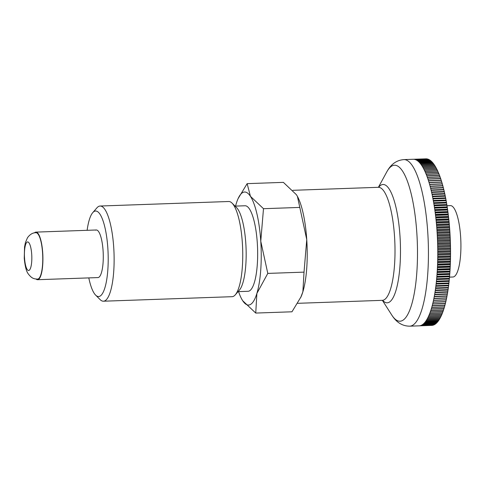 <?xml version="1.0" encoding="UTF-8"?>
<svg xmlns="http://www.w3.org/2000/svg" width="485" height="485" viewBox="0 0 485 485"><rect width="100%" height="100%" fill="white"/><g stroke="black" fill="none" stroke-linecap="round" stroke-linejoin="round"><path stroke-width="0.73" d="M87.124 230.308A42.789 11.009 88 0 1 92.726 212.672L96.897 207.865A47.621 12.252 88 0 1 98.637 206.428A47.621 12.252 88 0 1 100.098 206.028L228.726 201.505A47.621 12.252 88 0 1 232.048 203.106A47.621 12.252 88 0 1 242.645 248.666A47.621 12.252 88 0 1 235.273 294.85A47.621 12.252 88 0 1 233.534 296.286A47.621 12.252 88 0 1 232.079 296.687L103.444 301.209A47.621 12.252 88 0 1 100.122 299.609L95.624 295.104A42.789 11.009 88 0 1 88.797 277.899M232.048 203.106L236.547 207.61A42.789 11.009 88 0 1 246.071 248.544A42.789 11.009 88 0 1 239.451 290.042L235.273 294.85M100.098 206.028A47.621 12.252 88 0 1 113.896 250.321A47.621 12.252 88 0 1 104.905 300.815A47.621 12.252 88 0 1 103.444 301.209M92.726 212.672A42.789 11.009 88 0 1 94.29 211.381A42.789 11.009 88 0 1 107.846 248.259A42.789 11.009 88 0 1 99.922 296.189A42.789 11.009 88 0 1 95.624 295.104M235.055 206.119L245.058 205.767A42.789 11.009 88 0 1 257.456 245.562A42.789 11.009 88 0 1 249.381 290.927A42.789 11.009 88 0 1 248.071 291.285L238.062 291.637M250.29 304.568A56.551 14.55 88 0 1 242.688 300.712L255.74 313.067L256.886 293.407A56.551 14.55 88 0 1 250.29 304.568M247.144 183.645L238.093 198.62A56.551 14.55 88 0 1 242.846 192.484A56.551 14.55 88 0 1 250.442 196.34A56.551 14.55 88 0 1 260.766 241.221A56.551 14.55 88 0 1 256.886 293.407L267.793 273.407L260.766 241.221L263.494 208.695L250.442 196.34L247.144 183.645L283.379 182.366L296.426 194.721L297.42 196.383L306.75 239.608L304.022 272.133L302.876 291.788A56.551 14.55 88 0 1 301.027 296.814L291.976 311.794L255.74 313.067M235.552 206.101A56.551 14.55 88 0 1 236.243 203.645A56.551 14.55 88 0 1 238.093 198.62M449.504 277.123L452.911 277.002A35.714 9.191 -92 0 0 454.008 276.705A35.714 9.191 -92 0 0 460.75 238.838A35.714 9.191 -92 0 0 450.401 205.616L447.012 205.737M95.539 230.187A23.807 6.129 88 0 1 96.266 229.987A23.807 6.129 88 0 1 103.166 252.133A23.807 6.129 88 0 1 98.673 277.384A23.807 6.129 88 0 1 97.94 277.578L37.581 279.706A23.807 6.129 88 0 1 36.078 279.051M241.663 298.984L242.688 300.712A56.551 14.55 88 0 1 241.621 298.906A56.551 14.55 88 0 1 238.559 291.618M300.888 297.117A56.551 14.55 88 0 0 307.102 246.635A56.551 14.55 88 0 0 297.457 196.449A56.551 14.55 88 0 1 297.499 196.528A56.551 14.55 88 0 1 306.75 239.608A56.551 14.55 88 0 1 302.876 291.788L300.706 297.517M263.494 208.695L299.724 207.422M267.793 273.407L304.022 272.133M378.397 187.301L386.715 172.011C389.449 166.931 394.341 160.335 403.884 159.607A83.335 21.443 88 0 1 427.74 232.127A83.335 21.443 88 0 1 412.298 325.477A83.335 21.443 88 0 1 409.746 326.175L419.076 325.841A83.335 21.443 -92 0 0 419.27 325.835L432.044 325.387A83.335 21.443 88 0 0 432.105 325.38L419.337 325.829A83.335 21.443 -92 0 0 419.937 325.744L432.711 325.296A83.335 21.443 88 0 0 432.778 325.283L420.004 325.732A83.335 21.443 -92 0 0 420.604 325.574L433.378 325.126A83.335 21.443 88 0 0 433.445 325.102L420.671 325.556A83.335 21.443 -92 0 0 421.271 325.32L434.039 324.871A83.335 21.443 88 0 0 434.105 324.841L421.332 325.296A83.335 21.443 -92 0 0 421.629 325.15A83.335 21.443 -92 0 0 421.926 324.986L434.699 324.538A83.335 21.443 88 0 0 434.76 324.501L421.992 324.95A83.335 21.443 -92 0 0 422.58 324.574L435.348 324.125A83.335 21.443 88 0 0 435.415 324.077L422.641 324.526A83.335 21.443 -92 0 0 423.223 324.077L435.997 323.628A83.335 21.443 88 0 0 436.057 323.574L423.29 324.022A83.335 21.443 -92 0 0 423.866 323.501L436.633 323.052A83.335 21.443 88 0 0 436.694 322.992L423.926 323.44A83.335 21.443 -92 0 0 424.496 322.84L437.264 322.392A83.335 21.443 88 0 0 437.325 322.325L424.557 322.774A83.335 21.443 -92 0 0 425.115 322.107L437.888 321.658A83.335 21.443 88 0 0 437.949 321.579L425.175 322.028A83.335 21.443 -92 0 0 425.733 321.294L438.501 320.84A83.335 21.443 88 0 0 438.561 320.761L425.788 321.209A83.335 21.443 -92 0 0 426.333 320.397L439.107 319.948A83.335 21.443 88 0 0 439.167 319.858L426.394 320.306A83.335 21.443 -92 0 0 426.927 319.433L439.701 318.978A83.335 21.443 88 0 0 439.756 318.881L426.988 319.33A83.335 21.443 -92 0 0 427.515 318.384L440.283 317.936A83.335 21.443 88 0 0 440.338 317.833L427.57 318.281A83.335 21.443 -92 0 0 428.085 317.269L440.859 316.814A83.335 21.443 88 0 0 440.913 316.705L428.14 317.154A83.335 21.443 -92 0 0 428.643 316.075L441.417 315.626A83.335 21.443 88 0 0 441.471 315.505L428.698 315.953A83.335 21.443 -92 0 0 429.195 314.807L441.968 314.359A83.335 21.443 88 0 0 442.017 314.231L429.249 314.68A83.335 21.443 -92 0 0 429.728 313.468L442.502 313.019A83.335 21.443 88 0 0 442.55 312.886L429.783 313.334A83.335 21.443 -92 0 0 430.25 312.061L443.023 311.612A83.335 21.443 88 0 0 443.072 311.473L430.304 311.922A83.335 21.443 -92 0 0 430.759 310.588L443.532 310.139A83.335 21.443 88 0 0 443.581 309.988L430.807 310.442A83.335 21.443 -92 0 0 431.256 309.042L444.024 308.593A83.335 21.443 88 0 0 444.072 308.442L431.298 308.89A83.335 21.443 -92 0 0 431.735 307.435L444.502 306.987A83.335 21.443 88 0 0 444.551 306.823L431.777 307.278A83.335 21.443 -92 0 0 432.196 305.762L444.969 305.314A83.335 21.443 88 0 0 445.012 305.15L432.238 305.598A83.335 21.443 -92 0 0 432.644 304.028L445.418 303.58A83.335 21.443 88 0 0 445.46 303.404L432.687 303.859A83.335 21.443 -92 0 0 433.075 302.234L445.848 301.779A83.335 21.443 88 0 0 445.885 301.603L433.117 302.052A83.335 21.443 -92 0 0 433.487 300.379L446.261 299.93A83.335 21.443 88 0 0 446.303 299.742L433.529 300.197A83.335 21.443 -92 0 0 433.887 298.463L446.661 298.014A328.242 8.336 -2.4 0 1 446.527 298.063A328.242 317.075 -97.8 0 1 446.303 299.742M42.577 252.909A23.213 5.972 -92 0 0 35.932 232.709C32.792 232.661 29.979 234.34 27.481 237.747L25.414 242.591L24.553 246.956L24.25 258.341C24.99 266.041 26.269 271.145 28.088 273.649C32.01 278.984 34.496 278.905 37.563 279.105A23.213 5.972 -92 0 0 38.273 278.917A23.213 5.972 -92 0 0 42.577 252.909M34.453 232.873A23.807 6.129 88 0 1 35.181 232.309A23.807 6.129 88 0 1 35.908 232.115A23.807 6.129 88 0 1 42.807 254.261A23.807 6.129 88 0 1 38.315 279.505A23.807 6.129 88 0 1 37.581 279.706M434.899 324.138A328.242 255.65 -21.3 0 1 434.76 324.501M425.794 158.837A328.242 225.434 -167.4 0 1 425.8 158.85L413.408 159.274M403.884 159.607L413.214 159.274A83.335 21.443 -92 0 1 413.632 159.28L426.4 158.825A83.335 21.443 88 0 1 426.467 158.831A328.242 232.333 -166.5 0 1 426.515 158.916M426.467 158.831L413.693 159.28A83.335 21.443 -92 0 1 414.305 159.347L427.079 158.898A83.335 21.443 88 0 1 427.146 158.91A328.242 238.996 -165.6 0 1 427.224 159.068M427.146 158.91L414.372 159.359A83.335 21.443 -92 0 1 414.984 159.498L427.758 159.044A83.335 21.443 88 0 1 427.825 159.068A328.242 245.428 -164.6 0 1 427.934 159.298M427.825 159.068L415.051 159.516A83.335 21.443 -92 0 1 415.663 159.729L428.437 159.28A83.335 21.443 88 0 1 428.504 159.304A328.242 251.624 -163.5 0 1 428.643 159.607M428.504 159.304L415.73 159.753A83.335 21.443 -92 0 1 416.342 160.044L429.116 159.589A83.335 21.443 88 0 1 429.183 159.626A328.242 257.565 -162.3 0 1 429.346 160.001M429.183 159.626L416.409 160.074A83.335 21.443 -92 0 1 417.021 160.438L429.795 159.989A83.335 21.443 88 0 1 429.862 160.032A328.242 263.252 -161.1 0 1 430.049 160.48M429.862 160.032L417.088 160.48A83.335 21.443 -92 0 1 417.7 160.911L430.474 160.462A83.335 21.443 88 0 1 430.541 160.517A328.242 268.678 -159.7 0 1 430.753 161.032M430.541 160.517L417.767 160.965A83.335 21.443 -92 0 1 418.379 161.469L431.147 161.02A83.335 21.443 88 0 1 431.213 161.081A328.242 273.843 -158.3 0 1 431.45 161.669M431.213 161.081L418.44 161.529A83.335 21.443 -92 0 1 419.052 162.105L431.826 161.657A83.335 21.443 88 0 1 431.886 161.723A328.242 278.736 -156.7 0 1 432.141 162.384M431.886 161.723L419.119 162.172A83.335 21.443 -92 0 1 419.725 162.821L432.493 162.372A83.335 21.443 88 0 1 432.559 162.445A328.242 283.349 -154.9 0 1 432.832 163.178M432.559 162.445L419.786 162.899A83.335 21.443 -92 0 1 420.392 163.621L433.166 163.166A83.335 21.443 88 0 1 433.226 163.251A328.242 287.69 -153 0 1 433.511 164.051M433.226 163.251L420.459 163.7A83.335 21.443 -92 0 1 421.059 164.494L433.826 164.039A83.335 21.443 88 0 1 433.893 164.13A328.242 291.74 -150.9 0 1 434.19 165.003M433.893 164.13L421.119 164.579A83.335 21.443 -92 0 1 421.714 165.44L434.487 164.991A83.335 21.443 88 0 1 434.548 165.088A328.242 295.51 -148.6 0 1 434.863 166.028M434.548 165.088L421.78 165.537A83.335 21.443 -92 0 1 422.368 166.464L435.142 166.015A83.335 21.443 88 0 1 435.203 166.119A328.242 298.984 -146 0 1 435.524 167.131M435.203 166.119L422.435 166.573A83.335 21.443 -92 0 1 423.017 167.567L435.791 167.119A83.335 21.443 88 0 1 435.851 167.228A328.242 302.161 -143.1 0 1 436.179 168.301M435.851 167.228L423.078 167.677A83.335 21.443 -92 0 1 423.66 168.744L436.427 168.295A83.335 21.443 88 0 1 436.494 168.41A328.242 305.041 -139.9 0 1 436.827 169.55M436.494 168.41L423.72 168.859A83.335 21.443 -92 0 1 424.29 169.992L437.064 169.544A83.335 21.443 88 0 1 437.124 169.665A328.242 307.623 -136.3 0 1 437.464 170.872M437.124 169.665L424.351 170.114A83.335 21.443 -92 0 1 424.915 171.308L437.688 170.859A83.335 21.443 88 0 1 437.749 170.993A328.242 309.897 -132.3 0 1 438.094 172.26M437.749 170.993L424.975 171.441A83.335 21.443 -92 0 1 425.533 172.702L438.307 172.254A83.335 21.443 88 0 1 438.367 172.387A328.242 311.867 -127.8 0 1 438.713 173.715M438.367 172.387L425.594 172.842A83.335 21.443 -92 0 1 426.139 174.157L438.913 173.709A83.335 21.443 88 0 1 438.974 173.854A328.242 313.534 -122.8 0 1 439.325 175.243M438.974 173.854L426.2 174.303A83.335 21.443 -92 0 1 426.739 175.685L439.513 175.237A83.335 21.443 88 0 1 439.568 175.388A328.242 314.886 -117.2 0 1 439.925 176.837M439.568 175.388L426.794 175.837A83.335 21.443 -92 0 1 427.327 177.28L440.095 176.831A83.335 21.443 88 0 1 440.156 176.989A328.242 315.929 -111.2 0 1 440.507 178.492M440.156 176.989L427.382 177.437A83.335 21.443 -92 0 1 427.903 178.935L440.671 178.486A83.335 21.443 88 0 1 440.726 178.65A328.242 316.656 -104.7 0 1 441.083 180.208M440.726 178.65L427.958 179.098A83.335 21.443 -92 0 1 428.467 180.656L441.241 180.208A83.335 21.443 88 0 1 441.289 180.378A328.242 317.075 -97.8 0 1 441.647 181.99M441.289 180.378L428.522 180.826A83.335 21.443 -92 0 1 429.019 182.433L441.793 181.984A83.335 21.443 88 0 1 441.841 182.16A328.242 317.184 -90.9 0 1 442.193 183.821A328.242 1.631 178.1 0 1 442.332 183.827A83.335 21.443 88 0 1 442.381 184.009A328.242 316.972 -83.9 0 1 442.72 185.67A328.242 11.591 178.5 0 1 442.853 185.725A83.335 21.443 88 0 1 442.908 185.913A328.242 316.456 -77.2 0 1 443.229 187.568A328.242 21.54 179 0 1 443.369 187.677A83.335 21.443 88 0 1 443.417 187.871A328.242 315.62 -70.8 0 1 443.726 189.52A328.242 31.47 179.5 0 1 443.866 189.683A83.335 21.443 88 0 1 443.914 189.884A328.242 314.474 -64.9 0 1 444.212 191.526A328.242 41.37 179.9 0 1 444.351 191.745A83.335 21.443 88 0 1 444.399 191.945A328.242 313.019 -59.6 0 1 444.678 193.588A328.242 51.228 -179.6 0 1 444.818 193.848A83.335 21.443 88 0 1 444.866 194.055A328.242 311.261 -54.7 0 1 445.133 195.691A328.242 61.031 -179.1 0 1 445.272 196.007A83.335 21.443 88 0 1 445.315 196.219A328.242 309.188 -50.4 0 1 445.57 197.838A328.242 70.78 -178.6 0 1 445.709 198.207A83.335 21.443 88 0 1 445.751 198.426A328.242 306.811 -46.5 0 1 445.994 200.032A328.242 80.455 -178.2 0 1 446.127 200.45A83.335 21.443 88 0 1 446.17 200.675A328.242 304.131 -43 0 1 446.4 202.269A328.242 90.052 -177.7 0 1 446.533 202.736A83.335 21.443 88 0 1 446.57 202.96A328.242 301.155 -39.9 0 1 446.788 204.543A328.242 99.564 -177.2 0 1 446.915 205.064A83.335 21.443 88 0 1 446.952 205.288A328.242 297.881 -37.1 0 1 447.158 206.852A328.242 108.973 -176.6 0 1 447.285 207.422A83.335 21.443 88 0 1 447.322 207.653A328.242 294.31 -34.6 0 1 447.509 209.199A328.242 118.279 -176.1 0 1 447.637 209.823A83.335 21.443 88 0 1 447.667 210.053A328.242 290.448 -32.4 0 1 447.843 211.581A328.242 127.464 -175.6 0 1 447.964 212.248A83.335 21.443 88 0 1 447.995 212.485A328.242 286.302 -30.4 0 1 448.158 213.988A328.242 136.521 -175 0 1 448.279 214.703A83.335 21.443 88 0 1 448.31 214.946A328.242 281.87 -28.5 0 1 448.455 216.425A328.242 145.451 -174.5 0 1 448.57 217.189A83.335 21.443 88 0 1 448.601 217.432A328.242 277.165 -26.8 0 1 448.734 218.887A328.242 154.23 -173.9 0 1 448.843 219.699A83.335 21.443 88 0 1 448.874 219.941A328.242 272.182 -25.3 0 1 448.995 221.372A328.242 162.863 -173.3 0 1 449.098 222.227A83.335 21.443 88 0 1 449.122 222.476A328.242 266.932 -23.9 0 1 449.237 223.876A328.242 171.332 -172.6 0 1 449.334 224.779A83.335 21.443 88 0 1 449.359 225.028A328.242 261.421 -22.5 0 1 449.456 226.404A328.242 179.632 -172 0 1 449.546 227.344A83.335 21.443 88 0 1 449.571 227.592A328.242 255.65 -21.3 0 1 449.656 228.938A328.242 187.756 -171.3 0 1 449.74 229.926A83.335 21.443 88 0 1 449.759 230.181A328.242 249.623 -20.2 0 1 449.837 231.49A328.242 195.691 -170.6 0 1 449.916 232.521A83.335 21.443 88 0 1 449.934 232.776A328.242 243.355 -19.1 0 1 449.995 234.055A328.242 203.433 -169.9 0 1 450.068 235.122A83.335 21.443 88 0 1 450.08 235.377A328.242 236.844 -18.1 0 1 450.135 236.625A328.242 210.975 -169.1 0 1 450.201 237.735A83.335 21.443 88 0 1 450.213 237.989A328.242 230.102 -17.2 0 1 450.256 239.202A328.242 218.311 -168.3 0 1 450.31 240.348A83.335 21.443 88 0 1 450.322 240.602A328.242 223.13 -16.3 0 1 450.353 241.779A328.242 225.434 -167.4 0 1 450.401 242.967A83.335 21.443 88 0 1 450.407 243.221A328.242 215.94 -15.5 0 1 450.426 244.355A328.242 232.333 -166.5 0 1 450.468 245.58A83.335 21.443 88 0 1 450.474 245.834A328.242 208.532 -14.7 0 1 450.486 246.932A328.242 238.996 -165.6 0 1 450.516 248.193A83.335 21.443 88 0 1 450.523 248.447A328.242 200.923 -13.9 0 1 450.516 249.508A328.242 245.428 -164.6 0 1 450.541 250.8A83.335 21.443 88 0 1 450.541 251.054A328.242 193.115 -13.2 0 1 450.535 252.073A328.242 251.624 -163.5 0 1 450.547 253.394A83.335 21.443 88 0 1 450.547 253.649A328.242 185.118 -12.5 0 1 450.529 254.625A328.242 257.565 -162.3 0 1 450.529 255.983A83.335 21.443 88 0 1 450.529 256.232A328.242 176.934 -11.8 0 1 450.498 257.165A328.242 263.252 -161.1 0 1 450.492 258.553A83.335 21.443 88 0 1 450.486 258.802A328.242 168.58 -11.2 0 1 450.45 259.693A328.242 268.678 -159.7 0 1 450.432 261.112A83.335 21.443 88 0 1 450.426 261.36A328.242 160.056 -10.6 0 1 450.377 262.203A328.242 273.843 -158.3 0 1 450.353 263.652A83.335 21.443 88 0 1 450.341 263.895A328.242 151.375 -10 0 1 450.286 264.695A328.242 278.736 -156.7 0 1 450.25 266.168A83.335 21.443 88 0 1 450.238 266.41A328.242 142.548 -9.4 0 1 450.177 267.162A328.242 283.349 -154.9 0 1 450.128 268.66A83.335 21.443 88 0 1 450.116 268.902A328.242 133.575 -8.8 0 1 450.044 269.605A328.242 287.69 -153 0 1 449.983 271.127A83.335 21.443 88 0 1 449.971 271.364A328.242 124.475 -8.3 0 1 449.892 272.024A328.242 291.74 -150.9 0 1 449.819 273.564A83.335 21.443 88 0 1 449.801 273.801A328.242 115.248 -7.7 0 1 449.716 274.407A328.242 295.51 -148.6 0 1 449.631 275.971A83.335 21.443 88 0 1 449.613 276.201A328.242 105.912 -7.2 0 1 449.522 276.765A328.242 298.984 -146 0 1 449.425 278.341A83.335 21.443 88 0 1 449.407 278.572A328.242 96.466 -6.7 0 1 449.31 279.087A328.242 302.161 -143.1 0 1 449.201 280.682A83.335 21.443 88 0 1 449.177 280.906A328.242 86.924 -6.2 0 1 449.074 281.367A328.242 305.041 -139.9 0 1 448.952 282.979A83.335 21.443 88 0 1 448.928 283.204A328.242 77.303 -5.7 0 1 448.825 283.616A328.242 307.623 -136.3 0 1 448.692 285.241A83.335 21.443 88 0 1 448.661 285.459A328.242 67.603 -5.2 0 1 448.552 285.817A328.242 309.897 -132.3 0 1 448.407 287.459A83.335 21.443 88 0 1 448.376 287.672A328.242 57.836 -4.7 0 1 448.261 287.981A328.242 311.867 -127.8 0 1 448.098 289.63A83.335 21.443 88 0 1 448.067 289.836A328.242 48.009 -4.3 0 1 447.946 290.097A328.242 313.534 -122.8 0 1 447.776 291.752A83.335 21.443 88 0 1 447.746 291.958A328.242 38.139 -3.8 0 1 447.619 292.164A328.242 314.886 -117.2 0 1 447.437 293.831A83.335 21.443 88 0 1 447.4 294.031A328.242 28.227 -3.3 0 1 447.273 294.183A328.242 315.929 -111.2 0 1 447.073 295.856A83.335 21.443 88 0 1 447.037 296.05A328.242 18.291 -2.9 0 1 446.909 296.153A328.242 316.656 -104.7 0 1 446.697 297.826A83.335 21.443 88 0 1 446.661 298.014M446.121 299.93A328.242 317.184 -90.9 0 1 445.885 301.603M445.703 301.785A328.242 316.972 -83.9 0 1 445.46 303.404M445.26 303.586A328.242 316.456 -77.2 0 1 445.012 305.15M444.8 305.32A328.242 315.62 -70.8 0 1 444.551 306.823M444.327 306.993A328.242 314.474 -64.9 0 1 444.072 308.442M443.836 308.599A328.242 313.019 -59.6 0 1 443.581 309.988M443.332 310.145A328.242 311.261 -54.7 0 1 443.072 311.473M442.811 311.619A328.242 309.188 -50.4 0 1 442.55 312.886M442.278 313.025A328.242 306.811 -46.5 0 1 442.017 314.231M441.726 314.365A328.242 304.131 -43 0 1 441.471 315.505M441.162 315.632A328.242 301.155 -39.9 0 1 440.913 316.705M440.586 316.826A328.242 297.881 -37.1 0 1 440.338 317.833M439.998 317.948A328.242 294.31 -34.6 0 1 439.756 318.881M439.398 318.991A328.242 290.448 -32.4 0 1 439.167 319.858M438.786 319.961A328.242 286.302 -30.4 0 1 438.561 320.761M438.161 320.852A328.242 281.87 -28.5 0 1 437.949 321.579M437.531 321.67A328.242 277.165 -26.8 0 1 437.325 322.325M436.882 322.404A328.242 272.182 -25.3 0 1 436.694 322.992M436.233 323.065A328.242 266.932 -23.9 0 1 436.057 323.574M435.566 323.64A328.242 261.421 -22.5 0 1 435.415 324.077M433.875 298.511L446.527 298.063M446.697 297.826L433.923 298.275A83.335 21.443 -92 0 0 434.269 296.499L447.037 296.05M434.251 296.596L446.909 296.153M447.073 295.856L434.299 296.305A83.335 21.443 -92 0 0 434.627 294.48L447.4 294.031M434.602 294.631L447.273 294.183M447.437 293.831L434.663 294.28A83.335 21.443 -92 0 0 434.972 292.406L447.746 291.958M434.942 292.613L447.619 292.164M447.776 291.752L435.003 292.206A83.335 21.443 -92 0 0 435.3 290.285L448.067 289.836M435.257 290.539L447.946 290.097M448.098 289.63L435.33 290.078A83.335 21.443 -92 0 0 435.603 288.12L448.376 287.672M435.56 288.423L448.261 287.981M448.407 287.459L435.633 287.908A83.335 21.443 -92 0 0 435.894 285.907L448.661 285.459M435.845 286.265L448.552 285.817M448.692 285.241L435.918 285.689A83.335 21.443 -92 0 0 436.161 283.652L448.928 283.204M436.112 284.058L448.825 283.616M448.952 282.979L436.185 283.434A83.335 21.443 -92 0 0 436.409 281.355L449.177 280.906M436.361 281.815L449.074 281.367M449.201 280.682L436.427 281.13A83.335 21.443 -92 0 0 436.633 279.02L449.407 278.572M436.585 279.53L449.31 279.087M449.425 278.341L436.658 278.796A83.335 21.443 -92 0 0 436.839 276.65L449.613 276.201M436.797 277.214L449.522 276.765M449.631 275.971L436.864 276.42A83.335 21.443 -92 0 0 437.027 274.249L449.801 273.801M436.985 274.856L449.716 274.407M449.819 273.564L437.046 274.013A83.335 21.443 -92 0 0 437.197 271.812L449.971 271.364M437.155 272.473L449.892 272.024M449.983 271.127L437.209 271.576A83.335 21.443 -92 0 0 437.343 269.351L450.116 268.902M437.3 270.054L450.044 269.605M450.128 268.66L437.355 269.108A83.335 21.443 -92 0 0 437.464 266.859L450.238 266.41M437.434 267.611L450.177 267.162M450.25 266.168L437.476 266.617A83.335 21.443 -92 0 0 437.573 264.343L450.341 263.895M437.543 265.143L450.286 264.695M450.353 263.652L437.579 264.101A83.335 21.443 -92 0 0 437.652 261.809L450.426 261.36M437.628 262.652L450.377 262.203M450.432 261.112L437.658 261.56A83.335 21.443 -92 0 0 437.712 259.257L450.486 258.802M437.694 260.142L450.45 259.693M450.492 258.553L437.719 259.008A83.335 21.443 -92 0 0 437.755 256.68L450.529 256.232M437.743 257.614L450.498 257.165M450.529 255.983L437.761 256.432A83.335 21.443 -92 0 0 437.773 254.098L450.547 253.649M437.767 255.074L450.529 254.625M450.547 253.394L437.773 253.849A83.335 21.443 -92 0 0 437.773 251.503L450.541 251.054M437.773 252.521L450.535 252.073M450.541 250.8L437.773 251.248A83.335 21.443 -92 0 0 437.749 248.896L450.523 248.447M437.761 249.957L450.516 249.508M450.516 248.193L437.743 248.641A83.335 21.443 -92 0 0 437.7 246.283L450.474 245.834M437.725 247.38L450.486 246.932M450.468 245.58L437.7 246.028A83.335 21.443 -92 0 0 437.64 243.67L450.407 243.221M437.67 244.804L450.426 244.355M450.401 242.967L437.628 243.415A83.335 21.443 -92 0 0 437.549 241.051L450.322 240.602M437.591 242.227L450.353 241.779M450.31 240.348L437.537 240.796A83.335 21.443 -92 0 0 437.44 238.438L450.213 237.989M437.494 239.651L450.256 239.202M450.201 237.735L437.428 238.183A83.335 21.443 -92 0 0 437.312 235.825L450.08 235.377M437.373 237.074L450.135 236.625M450.068 235.122L437.294 235.577A83.335 21.443 -92 0 0 437.161 233.224L449.934 232.776M437.24 234.504L449.995 234.055M449.916 232.521L437.143 232.97A83.335 21.443 -92 0 0 436.991 230.63L449.759 230.181M437.076 231.939L449.837 231.49M449.74 229.926L436.973 230.375A83.335 21.443 -92 0 0 436.797 228.047L449.571 227.592M436.9 229.387L449.656 228.938M449.546 227.344L436.779 227.792A83.335 21.443 -92 0 0 436.585 225.476L449.359 225.028M436.7 226.853L449.456 226.404M449.334 224.779L436.561 225.228A83.335 21.443 -92 0 0 436.354 222.924L449.122 222.476M436.482 224.325L449.237 223.876M449.098 222.227L436.33 222.676A83.335 21.443 -92 0 0 436.1 220.39L448.874 219.941M436.245 221.821L448.995 221.372M448.843 219.699L436.076 220.148A83.335 21.443 -92 0 0 435.827 217.88L448.601 217.432M435.991 219.335L448.734 218.887M448.57 217.189L435.803 217.638A83.335 21.443 -92 0 0 435.536 215.395L448.31 214.946M435.712 216.874L448.455 216.425M448.279 214.703L435.506 215.152A83.335 21.443 -92 0 0 435.227 212.933L447.995 212.485M435.421 214.437L448.158 213.988M447.964 212.248L435.197 212.697A83.335 21.443 -92 0 0 434.893 210.502L447.667 210.053M435.106 212.03L447.843 211.581M447.637 209.823L434.863 210.272A83.335 21.443 -92 0 0 434.548 208.107L447.322 207.653M434.772 209.647L447.509 209.199M447.285 207.422L434.512 207.871A83.335 21.443 -92 0 0 434.184 205.737L446.952 205.288M434.427 207.301L447.158 206.852M446.915 205.064L434.148 205.513A83.335 21.443 -92 0 0 433.796 203.409L446.57 202.96M434.063 204.991L446.788 204.543M446.533 202.736L433.76 203.191A83.335 21.443 -92 0 0 433.396 201.123L446.17 200.675M433.681 202.718L446.4 202.269M446.127 200.45L433.36 200.899A83.335 21.443 -92 0 0 432.978 198.874L445.751 198.426M433.281 200.481L445.994 200.032M445.709 198.207L432.935 198.656A83.335 21.443 -92 0 0 432.541 196.667L445.315 196.219M432.862 198.286L445.57 197.838M445.272 196.007L432.499 196.455A83.335 21.443 -92 0 0 432.093 194.509L444.866 194.055M432.432 196.134L445.133 195.691M444.818 193.848L432.05 194.297A83.335 21.443 -92 0 0 431.626 192.393L444.399 191.945M431.989 194.03L444.678 193.588M444.351 191.745L431.577 192.193A83.335 21.443 -92 0 0 431.141 190.332L443.914 189.884M431.529 191.975L444.212 191.526M443.866 189.683L431.098 190.132A83.335 21.443 -92 0 0 430.644 188.319L443.417 187.871M431.056 189.968L443.726 189.52M443.369 187.677L430.595 188.125A83.335 21.443 -92 0 0 430.134 186.361L442.908 185.913M430.571 188.016L443.229 187.568M442.853 185.725L430.086 186.173A83.335 21.443 -92 0 0 429.607 184.458L442.381 184.009M430.068 186.113L442.72 185.67M442.332 183.827L429.558 184.276A83.335 21.443 -92 0 0 429.073 182.609L441.841 182.16M429.558 184.27L442.193 183.821M386.715 172.011A78.036 20.079 88 0 1 392.11 165.888A78.036 20.079 88 0 1 416.839 233.146A78.036 20.079 88 0 1 402.386 320.561A78.036 20.079 88 0 1 391.747 315.001C394.838 319.888 400.186 326.12 409.746 326.175M378.652 187.271A59.2 15.235 88 0 1 381.228 184.985A59.2 15.235 88 0 1 399.986 236.007A59.2 15.235 88 0 1 389.018 302.319A59.2 15.235 88 0 1 382.629 300.348M378.961 187.161L378.349 187.307A56.551 14.55 88 0 1 394.535 236.516A56.551 14.55 88 0 1 384.059 299.863A56.551 14.55 88 0 1 382.325 300.336L382.944 300.433M31.713 254.364A14.283 3.674 -92 0 0 27.184 242.051A14.283 3.674 -92 0 0 24.535 258.056A14.283 3.674 -92 0 0 29.064 270.369A14.283 3.674 -92 0 0 31.713 254.364M382.374 300.33L391.747 315.001M297.687 303.313L382.325 300.336M35.908 232.115L96.266 229.987M292.885 190.314L378.349 187.307"/></g></svg>
